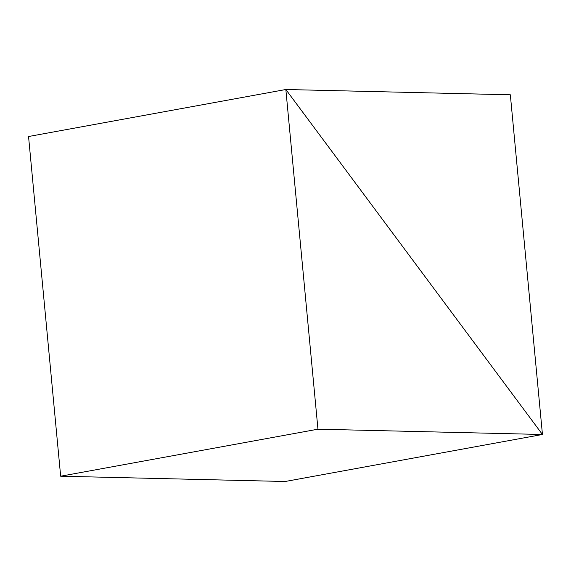 <?xml version="1.0" encoding="UTF-8"?>
<svg xmlns="http://www.w3.org/2000/svg" width="571" height="571" viewBox="0 0 571 571"><rect width="100%" height="100%" fill="white"/><g stroke="black" fill="none" stroke-linecap="round" stroke-linejoin="round"><path stroke-width="0.86" d="M510.338 94.793L542.45 434.488L285.843 89.504L510.338 94.793M285.157 481.496L542.45 434.488L285.843 89.504L317.954 429.192L542.45 434.488L285.157 481.496L60.662 476.207L317.954 429.192M28.55 136.512L285.843 89.504L28.55 136.512L60.662 476.207"/></g></svg>
